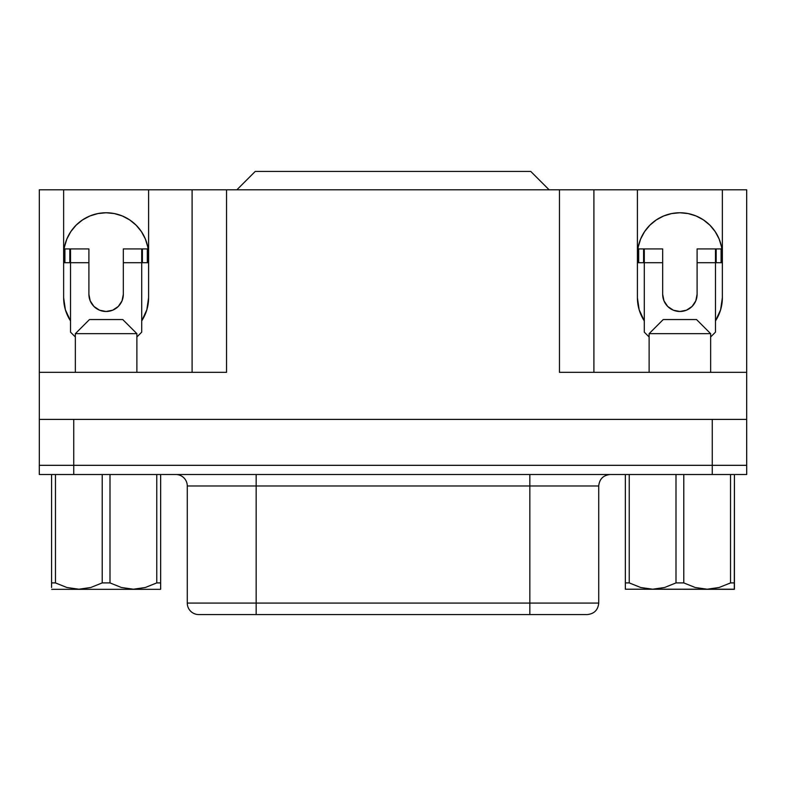 <?xml version="1.0" encoding="UTF-8"?>
<svg xmlns="http://www.w3.org/2000/svg" width="786" height="786" viewBox="0 0 786 786"><rect width="100%" height="100%" fill="white"/><g stroke="black" fill="none" stroke-linecap="round" stroke-linejoin="round"><path stroke-width="1.18" d="M75.348 333.667L89.466 319.548L75.348 333.667L75.348 372.338L75.348 333.667L136.882 333.667L136.882 372.338L136.882 333.667L75.348 333.667M122.763 319.548L136.882 333.667L122.763 319.548L89.466 319.548L122.763 319.548M160.649 589.215L160.649 474.528L156.758 474.528L156.758 582.907L160.649 582.907L156.758 582.907L145.282 587.506L133.374 589.215L121.378 587.486L110.001 582.907L110.001 474.528L102.219 474.528L102.219 582.907L110.001 582.907L102.219 582.907L90.754 587.506L78.836 589.215L66.849 587.486L55.777 583.055M55.472 582.907L55.472 474.528L102.219 474.528L102.219 582.907L90.754 587.506L78.836 589.215L66.849 587.486L55.472 582.907L51.581 582.907L51.581 474.528L55.472 474.528L51.581 474.528L51.581 587.496L51.581 582.907L55.472 582.907L55.472 474.528L156.758 474.528L156.758 582.907L145.381 587.486L156.758 582.907L145.282 587.506L133.374 589.215L121.378 587.486L110.001 582.907L110.001 474.528L160.649 474.528L160.649 582.907M51.699 589.333L160.531 589.333L51.699 589.333M710.652 333.667L696.534 319.548L663.237 319.548L649.118 333.667L710.652 333.667L649.118 333.667L649.118 372.338L649.118 333.667L663.237 319.548L696.534 319.548L710.652 333.667L710.652 372.338L710.652 333.667M64.216 262.701L64.216 248.926L64.216 262.701L70.524 262.701L70.524 332.154L75.348 336.978L70.524 332.154L70.524 262.701L69.826 262.701L69.826 248.926L70.524 248.926L70.524 262.701L88.897 262.701L88.897 248.926L70.524 248.926L88.897 248.926L88.897 262.701L70.524 262.701L70.524 248.926L64.914 248.926L64.914 262.701L69.826 262.701L69.826 248.926L64.216 248.926L64.914 248.926L64.914 262.701L64.216 262.701M662.667 294.269L662.667 248.926L637.986 248.926L638.684 248.926L638.684 262.701L644.294 262.701L644.294 332.154L649.118 336.978L644.294 332.154L644.294 262.701L643.596 262.701L643.596 248.926L638.684 248.926L638.684 262.701L637.986 262.701L637.986 248.926L637.986 262.701L643.596 262.701L643.596 248.926L644.294 248.926L644.294 262.701L662.667 262.701L662.667 294.269L663.973 300.861L667.707 306.452L673.297 310.185L679.89 311.492L686.473 310.185L692.063 306.452L695.797 300.861L697.103 294.269L697.103 262.701L715.476 262.701L715.476 332.154L710.652 336.978L715.476 332.154L715.476 248.926L716.174 248.926L716.174 262.701L715.476 262.701L715.476 248.926L697.103 248.926L697.103 294.269A17.223 17.223 0 0 1 679.89 311.492A17.223 17.223 0 0 1 662.667 294.269L663.973 300.861M256.157 474.508L256.157 485.984L187.274 485.984A11.476 11.476 0 0 0 175.799 474.508A11.476 11.476 0 0 1 187.274 485.984L187.274 603.088L187.274 485.984L256.157 485.984L256.157 603.088L598.726 603.088L529.843 603.088L529.843 485.984L529.843 603.088L256.157 603.088L256.157 474.508M198.76 614.564A11.476 11.476 0 0 1 187.274 603.088L256.157 603.088L256.157 614.564L587.24 614.564L529.843 614.564L529.843 603.088L529.843 614.564L256.157 614.564L256.157 603.088L187.274 603.088A11.476 11.476 0 0 0 198.76 614.564L256.157 614.564L198.76 614.564M679.89 212.76A42.473 42.473 0 0 1 722.363 255.244L721.548 246.951L719.131 238.983L715.201 231.644L709.925 225.209L703.48 219.923L696.141 215.993L688.172 213.576L679.89 212.76L671.598 213.576L663.63 215.993L656.29 219.923L649.855 225.209L644.569 231.644L640.639 238.983L638.222 246.951L637.407 255.244A42.473 42.473 0 0 1 679.89 212.76M106.11 212.76A42.473 42.473 0 0 1 148.593 255.244L147.778 246.951L145.361 238.983L141.431 231.644L136.145 225.209L129.71 219.923L122.37 215.993L114.402 213.576L106.11 212.76L97.828 213.576L89.859 215.993L82.52 219.923L76.075 225.209L70.799 231.644L66.869 238.983L64.452 246.951L63.637 255.244A42.473 42.473 0 0 1 106.11 212.76L114.402 213.576M625.351 589.215L734.419 589.215L734.419 582.907L730.528 582.907L719.151 587.486L707.164 589.215L695.246 587.506L683.781 582.907L675.999 582.907L664.622 587.486L652.626 589.215L640.718 587.506L629.242 582.907L625.351 582.907L625.351 589.215L625.351 582.907L629.242 582.907L629.242 474.528L734.419 474.528L730.528 474.528L730.528 582.907L734.419 582.907L734.419 474.528L734.301 589.333L625.351 589.215L625.351 474.528L629.242 474.528L625.351 474.528L625.351 582.907M683.781 582.907L683.781 474.528L675.999 474.528L675.999 582.907L683.781 582.907L695.246 587.506L707.164 589.215L719.151 587.486L730.528 582.907L730.528 474.528L683.781 474.528L683.781 582.907M729.231 583.546L730.528 582.907M640.619 587.486L629.242 582.907L640.619 587.486M720.968 308.505L722.363 297.717A42.473 42.473 0 0 1 715.476 320.904L720.605 309.812L722.363 297.717L722.363 189.799L746.68 189.799L746.68 465.322L712.263 465.322L712.263 419.4L712.263 474.508L73.737 474.508L73.737 419.4L73.737 465.322L39.3 465.322L39.3 474.508L746.7 474.508L746.68 419.4L39.32 419.4L39.32 465.322L39.32 189.799L63.637 189.799L63.637 297.717L65.395 309.812L70.524 320.904A42.473 42.473 0 0 1 63.637 297.717L63.637 189.799L39.32 189.799L39.32 372.338L226.535 372.338L226.535 189.799L148.593 189.799L192.098 189.799L192.098 372.338L192.098 189.799L559.465 189.799L226.535 189.799L226.535 372.338L219.825 372.338M148.014 262.701L148.014 248.926L147.316 248.926L147.316 262.701L148.014 262.701L141.706 262.701L141.706 332.154L136.882 336.978L141.706 332.154L141.706 248.926L123.333 248.926L123.333 294.269L122.027 300.861L118.293 306.452L112.703 310.185L106.11 311.492L99.527 310.185L93.937 306.452L90.203 300.861L88.897 294.269L88.897 262.701L88.897 294.269A17.223 17.223 0 0 0 106.11 311.492A17.223 17.223 0 0 0 123.333 294.269L122.027 300.861M695.797 300.861L697.103 294.269M141.706 320.904L146.835 309.812L148.593 297.717L148.593 189.799L63.637 189.799L148.593 189.799L148.593 297.717A42.473 42.473 0 0 1 141.706 320.904A42.473 42.473 0 0 0 148.593 297.717L147.198 308.505M566.175 372.338L559.465 372.338L559.465 189.799L593.902 189.799L593.902 372.338L593.902 189.799L637.407 189.799L637.407 297.717L639.165 309.812L644.294 320.904A42.473 42.473 0 0 1 637.407 297.717L637.407 189.799L559.465 189.799L559.465 372.338L746.68 372.338L746.68 419.4L39.32 419.4L39.32 372.338L226.535 372.338M715.476 320.904A42.473 42.473 0 0 0 722.363 297.717L722.363 189.799L746.68 189.799L746.68 372.338L559.465 372.338M722.363 189.799L637.407 189.799L722.363 189.799M63.637 297.717L65.032 308.505M65.837 311.217L70.101 320.236M142.128 320.236L146.393 311.217M637.407 297.717L638.802 308.505M639.608 311.217L643.872 320.236M715.899 320.236L720.163 311.217M148.593 255.244L147.778 246.951M97.828 213.576L89.859 215.993M82.52 219.923L76.075 225.209M64.452 246.951L63.637 255.244M638.222 246.951L637.407 255.244M722.363 255.244L721.548 246.951M709.925 225.209L703.48 219.923M696.141 215.993L688.172 213.576M746.7 474.508L746.7 465.322L712.263 465.322L712.263 474.508L746.7 474.508M73.737 465.322L712.263 465.322L73.737 465.322L73.737 474.508L39.3 474.508L39.3 465.322L73.737 465.322M587.24 614.564C594.187 613.856 598.018 610.034 598.726 603.088L598.726 485.984L256.157 485.984L529.843 485.984L529.843 474.508L529.843 485.984L598.716 485.984C599.433 479.047 603.255 475.216 610.201 474.508M148.004 248.926L141.706 248.926L142.404 248.926L142.404 262.701L147.316 262.701L147.316 248.926L142.404 248.926L142.404 262.701L123.333 262.701L123.333 294.269M90.203 300.861L88.897 294.269M644.294 248.926L662.667 248.926L662.667 262.701L644.294 262.701L644.294 248.926M721.086 262.701L721.784 262.701L721.086 262.701L721.086 248.926L721.086 262.701L716.174 262.701L721.086 262.701M721.784 248.926L716.174 248.926L716.174 262.701L697.103 262.701L697.103 248.926L721.774 248.926L721.784 262.701M141.706 248.926L123.333 248.926L123.333 262.701L141.706 262.701L141.706 248.926M734.419 582.907L734.419 587.496M675.999 474.528L629.242 474.528L629.242 582.907L640.718 587.506L652.626 589.215L664.622 587.486L675.999 582.907L675.999 474.528M51.581 587.496L51.581 582.907M549.129 189.799L530.756 171.436L255.244 171.436L236.871 189.799L255.244 171.436L530.756 171.436L549.129 189.799"/></g></svg>
